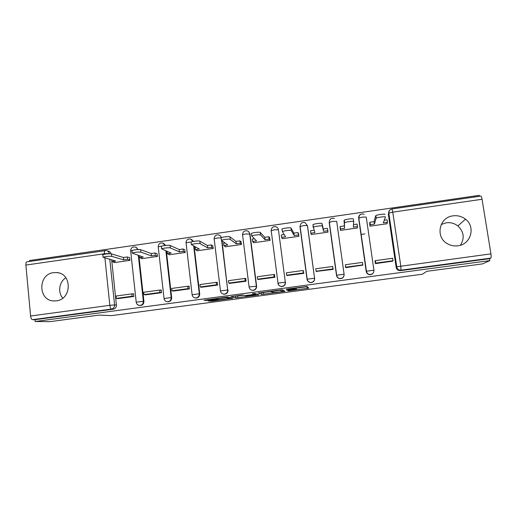 <?xml version="1.0" encoding="UTF-8"?>
<svg xmlns="http://www.w3.org/2000/svg" width="517" height="517" viewBox="0 0 517 517"><rect width="100%" height="100%" fill="white"/><g stroke="black" fill="none" stroke-linecap="round" stroke-linejoin="round"><path stroke-width="0.78" d="M287.879 290.961L308.785 288.143L307.098 286.483L286.295 289.158L295.207 288.622L286.547 290.192L296.351 289.436L287.879 290.961M56.347 300.836C71.953 299.44 72.27 273.364 56.767 272.575L53.619 272.64C37.728 274.146 37.948 300.862 53.93 300.946L56.347 300.836M457.842 245.795C470.851 244.58 475.944 226.808 465.5 219.195C461.849 216.39 457.726 215.272 453.125 215.841C438.868 217.205 434.991 237.658 447.851 243.959C450.973 245.627 454.307 246.241 457.842 245.795M441.221 224.475L446.313 222.788C450.611 222.258 454.469 223.312 457.881 225.948C463.93 231.758 464.777 238.182 460.427 245.22M138.162 249.53L135.784 247.229M165.634 245.426L163.534 243.339M193.423 241.42L191.607 239.455M221.547 237.581L220.022 235.61M251.236 290.011L252.516 290.392C255.211 290.302 256.574 288.893 256.613 286.179L250.028 234.143L248.793 231.855M209.773 300.745L208.429 301.023L212.041 301.14L232.921 298.257L227.874 297.075L225.845 297.243L204.034 300.267L208.17 300.461L218.09 299.078L217.256 298.703L226.362 297.611L229.658 298.496L209.773 300.745M489.858 260.6L482.484 263.896L426.712 271.341L422.376 274.223L111.569 315.616L98.921 315.118L49.968 321.658L35.143 321.503L489.858 260.6L489.547 258.674L490.769 258.112L401.05 270.165L399.395 270.042C397.832 269.519 396.894 268.459 396.584 266.869L388.661 213.314C388.506 211.459 389.288 210.109 391.001 209.269M261.822 294.406L285.029 291.342L282.334 289.798L280.401 289.947L258.099 292.997L261.822 294.406L261.602 292.68L271.276 291.491M257.421 295.091L235.83 297.87L230.912 296.668L241.18 295.188L243.184 295.033L245.013 295.562L252.71 294.638L254.196 294.335L252.49 293.721L254.907 293.43L258.888 294.793L257.421 295.091L257.317 294.257M102.831 255.075L102.793 254.758C105.52 253.912 108.402 253.614 111.459 253.873L111.717 256.354C108.667 256.115 105.778 256.406 103.057 257.246L115.64 261.027L111.853 261.57L111.678 259.935L116.415 305.095L114.587 304.933C114.606 307.182 113.553 308.559 111.433 309.069L32.526 319.668C31.543 319.435 30.897 318.213 30.593 316.01L25.882 265.072C25.772 263.231 26.102 262.145 26.871 261.828L26.987 261.809M479.44 196.292L479.285 195.342L29.469 260.549L29.553 261.44M35.143 321.503L34.975 319.706L32.526 319.668M396.164 267.354L388.312 214.232L388.823 213.153L396.759 266.785L396.164 267.354C396.474 268.93 397.399 269.977 398.956 270.501L399.395 270.042C397.896 269.493 397.017 268.407 396.759 266.785L490.93 253.853C491.266 256.238 491.208 257.66 490.769 258.112M480.797 196.098L480.862 196.085C481.314 196.247 481.715 197.307 482.064 199.271L490.93 253.853M369.681 223.363L369.991 226.168L387.175 223.725L387.091 223.182M375.342 260.749L375.006 260.794L375.413 263.618L392.694 261.169M345.421 264.833L345.673 267.664L362.766 265.118M340.147 227.583L340.444 230.382L357.454 227.958L357.35 227.222M316.197 271.431L333.181 269.363L332.664 266.572M311.085 233.781L311.189 234.544L328.03 232.146L327.552 229.386M287.064 275.535L303.86 273.351L303.169 270.598M282.146 238.137L282.217 238.673L298.897 236.295L298.432 233.548M258.203 279.497L274.831 277.299L274.469 274.521L273.971 274.585M253.479 242.286L253.537 242.757L270.048 240.405L269.603 237.665M229.619 283.4L246.086 281.209L245.737 278.437L245.058 278.534M225.076 246.363L225.134 246.803L241.484 244.476L241.051 241.749M201.32 287.258L217.618 285.08L217.282 282.321L216.429 282.437M196.958 250.383L197.003 250.81L213.198 248.503L212.778 245.788M173.292 291.077L189.429 288.913L189.112 286.166L188.085 286.308M169.104 254.364L169.149 254.778L185.189 252.49L184.782 249.789M145.535 294.858L161.517 292.712L161.214 289.979L160.018 290.14M141.516 258.306L141.561 258.707L157.446 256.445L157.052 253.75M118.044 298.6L133.871 296.467L133.58 293.746L132.216 293.934M114.192 262.203L114.238 262.597L129.967 260.355L129.593 257.679M138.899 255.631L143.913 301.385L143.345 301.314C143.299 303.88 142.039 305.263 139.558 305.476L137.561 304.713M166.39 251.146L171.676 297.637L171.179 297.559C171.14 300.157 169.86 301.547 167.334 301.741L167.838 301.805C170.358 301.611 171.638 300.228 171.676 297.637M194.114 246.376L199.711 293.856L199.297 293.766C199.258 296.403 197.946 297.798 195.368 297.96L195.794 298.038C198.366 297.876 199.672 296.48 199.711 293.856M222.045 241.135L227.687 289.934C227.648 292.616 226.31 294.018 223.674 294.147L224.023 294.238C226.653 294.102 227.984 292.706 228.023 290.037M285.487 282.282C285.442 285.054 284.04 286.463 281.274 286.508L281.086 286.399C279.329 286.017 278.295 284.899 277.997 283.045L271.186 230.595C271.457 227.551 273.034 226.265 275.916 226.743C277.345 227.254 278.185 228.262 278.443 229.748L285.313 282.159C285.268 284.945 283.859 286.353 281.086 286.399C279.283 286.05 278.211 284.97 277.862 283.167L285.313 282.159L278.443 229.748L274.378 229.787L271.063 230.815M307.99 281.28L310.194 282.463C308.481 282.043 307.479 280.931 307.182 279.115L300.112 226.44C300.416 223.292 302.051 222.019 305.017 222.607L307.537 225.864L314.556 278.217C314.51 281.061 313.056 282.476 310.194 282.463C308.429 282.075 307.376 280.996 307.027 279.232L314.556 278.217L307.428 225.574L303.473 225.593L299.97 226.653L307.027 279.206M373.507 272.556C372.531 274.223 371.083 274.902 369.151 274.585C367.503 274.113 366.514 273.054 366.191 271.399L358.649 218.2C358.507 216.423 359.231 215.104 360.834 214.251M360.982 234.459L364.957 233.897M62.803 298.122C57.574 292.37 59.145 281.927 65.846 277.771M139.836 305.502L140.139 305.528C142.614 305.321 143.868 303.938 143.913 301.385M167.366 301.741L167.838 301.805M195.213 297.947L195.794 298.038M223.228 294.076L224.023 294.238M310.303 282.586C313.153 282.599 314.601 281.19 314.646 278.353M336.541 275.535C336.922 277.183 337.937 278.204 339.591 278.611C342.39 278.741 343.902 277.429 344.128 274.663M359.212 215.919L358.617 218.504M107.252 250.797L108.208 251.094C109.675 251.398 110.599 252.296 110.987 253.789M34.975 319.706L113.294 309.192C115.394 308.688 116.435 307.318 116.415 305.095M489.547 258.674L400.591 270.617L398.956 270.501M389.055 211.421L388.312 214.232M296.183 288.163L307.292 286.677M261.169 292.519L261.602 292.68M281.468 291.743L282.547 291.53L280.04 290.224L271.102 291.685L273.054 292.544L281.468 291.743M282.301 289.785L282.547 291.53M243.701 295.181L237.542 296.002L237.755 297.714M235.054 296.008L237.542 296.002M246.848 296.092L255.87 294.884L254.952 294.587L247.307 295.504L245.846 295.802L246.848 296.092M384.273 220.197L387.11 219.796L387.472 222.245L383.31 222.84L385.417 217.056C385.96 216.229 377.649 217.256 376.253 218.187L375.878 215.602C377.268 214.652 385.572 213.618 385.036 214.465M369.623 223.622L369.939 222.252L370.295 224.695L374.431 224.107L374.075 221.657L375.652 215.822M369.939 222.252L374.075 221.657M375.083 261.324L375.4 260.626L375.756 263.095L393.004 260.749L392.616 261.279M375.756 263.095L375.51 263.605M375.4 260.626L392.636 258.274L393.004 260.749M374.431 224.107L376.027 218.4M370.295 224.695L369.972 226.039M387.472 222.245L386.858 223.764M353.492 224.604L357.079 224.094L357.428 226.53L353.311 227.118L353.706 221.606C354.016 220.83 345.97 221.806 344.645 222.704L344.283 220.126C345.602 219.214 353.647 218.239 353.344 219.034L353.699 221.567M340.225 228.824L340.083 226.524L340.419 228.96L344.522 228.372L344.057 220.371M340.083 226.524L344.18 225.935M345.44 265.977L345.421 264.723L345.763 267.179L362.837 264.853L362.701 265.35M345.763 267.179L345.77 267.651M345.421 264.723L362.488 262.39L362.837 264.853M344.522 228.372L344.425 222.943M340.419 228.96L340.509 230.369M357.428 226.53L357.26 227.984M313.147 227.396L313.005 224.611C314.258 223.732 322.065 222.808 321.988 223.551L322.337 226.11C322.421 225.386 314.614 226.31 313.354 227.176L314.905 232.598L310.846 233.18L311.37 234.518M310.846 233.18L310.523 230.756L314.103 230.239M321.988 223.551L323.274 228.928L327.345 228.346L327.959 232.159M327.875 231.047L327.345 228.346M332.987 267.955L332.638 266.468L315.745 268.769L316.074 271.218L332.974 268.918L333.084 269.376M316.074 271.218L316.32 271.658M332.638 266.468L332.974 268.918M322.337 226.11L323.61 231.357L327.688 230.776M323.61 231.357L323.274 228.928M281.875 229.328L282.056 229.044C283.245 228.197 290.825 227.325 290.961 228.016L291.297 230.569C291.168 229.891 283.581 230.769 282.392 231.603L285.591 236.78L281.571 237.355L282.515 238.628M281.571 237.355L281.254 234.944L284.046 234.544M290.961 228.016L293.882 233.135L297.915 232.56L298.878 236.179M298.561 233.787L297.915 232.56M303.557 271.089L303.091 270.501L286.366 272.782L286.683 275.218L303.414 272.937L303.763 273.364M286.683 275.218L287.168 275.619M303.091 270.501L303.414 272.937M291.297 230.569L294.205 235.552L298.238 234.977M294.205 235.552L293.882 233.135M251.268 233.736L251.417 233.438C252.542 232.624 259.928 231.79 260.258 232.443L260.581 234.983C260.251 234.35 252.871 235.183 251.74 235.978L256.561 240.922L252.58 241.491L253.944 242.699M252.58 241.491L252.277 239.087L254.293 238.802M260.258 232.443L264.782 237.297L268.775 236.728L269.086 239.138L270.023 240.172M269.712 237.794L268.775 236.728M274.527 274.973L273.836 274.495L257.279 276.75L257.582 279.18L274.152 276.925L274.734 277.312M257.582 279.18L258.3 279.548M273.836 274.495L274.152 276.925M260.581 234.983L265.092 239.707L269.086 239.138M265.092 239.707L264.782 237.297M220.979 238.098L221.089 237.788C222.155 237.006 229.354 236.211 229.878 236.818L230.188 239.345C229.671 238.757 222.465 239.552 221.399 240.321L227.823 245.026L223.88 245.588L225.651 246.732M223.88 245.588L223.59 243.19L224.837 243.016M229.878 236.818L235.965 241.42L239.92 240.857L240.224 243.255L241.452 244.198M241.155 241.827L239.92 240.857M245.788 278.863L244.871 278.443L228.475 280.686L228.773 283.096L245.174 280.867L245.989 281.222M228.773 283.096L229.716 283.432M244.871 278.443L245.174 280.867M230.188 239.345L236.269 243.817L240.224 243.255M236.269 243.817L235.965 241.42M191.006 242.415L191.064 242.092C192.078 241.342 199.11 240.586 199.814 241.148L200.111 243.662C199.413 243.119 192.376 243.882 191.361 244.612L199.362 249.084L195.458 249.64L197.63 250.719M195.458 249.64L195.18 247.255L195.678 247.184M199.814 241.148L207.44 245.504L211.356 244.942L211.64 247.333L213.166 248.212M212.881 245.846L211.356 244.942M217.334 282.734L216.196 282.36L199.956 284.576L200.241 286.98L216.487 284.77L217.528 285.093M200.241 286.98L201.41 287.284M216.196 282.36L216.487 284.77M200.111 243.662L207.724 247.889L211.64 247.333M207.724 247.889L207.44 245.504M161.343 246.687L161.349 246.357C162.299 245.64 169.182 244.909 170.054 245.433L170.345 247.94C169.473 247.43 162.59 248.16 161.627 248.864L171.179 253.104L167.321 253.653L169.88 254.674M167.062 251.417L167.321 253.653M170.054 245.433L179.186 249.549L183.063 248.994L183.341 251.372L185.151 252.186M184.879 249.834L183.063 248.994M189.157 286.567L187.794 286.237L171.722 288.434L171.993 290.825L188.078 288.635L189.338 288.925M171.993 290.825L173.382 291.097M187.794 286.237L188.078 288.635M170.345 247.94L179.464 251.921L183.341 251.372M179.464 251.921L179.186 249.549M131.958 250.913L131.925 250.577C134.756 249.692 137.645 249.388 140.605 249.672L140.882 252.167C137.923 251.902 135.027 252.199 132.197 253.078L143.274 257.085L139.448 257.634L142.395 258.59M139.241 255.741L139.448 257.634M140.605 249.672L151.21 253.55L155.048 253L155.313 255.366L157.407 256.128M157.149 253.789L155.048 253M161.252 290.367L159.675 290.076L143.758 292.247L144.017 294.632L159.947 292.467L161.427 292.719M144.017 294.632L145.626 294.871M159.675 290.076L159.947 292.467M140.882 252.167L151.475 255.915L155.313 255.366M151.475 255.915L151.21 253.55M111.459 253.873L123.505 257.518L127.311 256.968L127.563 259.327L129.935 260.038M129.683 257.705L127.311 256.968M133.619 294.134L131.835 293.876L116.066 296.028L116.319 298.399L132.087 296.254L133.787 296.48M116.319 298.399L118.135 298.613M131.835 293.876L132.087 296.254M111.717 256.354L123.757 259.87L127.563 259.327M111.853 261.57L115.168 262.468M123.757 259.87L123.505 257.518M130.659 251.023L130.633 250.764C130.84 248.076 132.262 246.803 134.905 246.952C136.32 247.262 137.238 248.134 137.645 249.556M158.221 247.068L158.208 246.809C158.422 244.063 159.863 242.783 162.532 242.977L165.214 245.478M186.023 243.068L186.049 242.809C186.269 240.004 187.736 238.725 190.443 238.97L193.087 241.484M214.09 239.022L214.154 238.776C214.387 235.901 215.886 234.615 218.639 234.925C220.048 235.332 220.927 236.25 221.282 237.684M242.434 234.938L242.531 234.705C242.783 231.752 244.315 230.466 247.132 230.847C248.612 231.332 249.485 232.346 249.75 233.884L256.354 286.069C256.316 288.79 254.946 290.199 252.244 290.296L252.516 290.392M250.028 234.143L245.569 233.942L242.531 234.705L249.091 286.941L256.613 286.179M109.636 253.731L109.203 253.744M109.798 259.418L114.587 304.933L109.837 305.314L104.906 258.061M104.505 254.248L104.453 253.744L25.882 265.072M30.593 316.01L109.837 305.314C110.147 307.544 110.677 308.798 111.433 309.069L113.294 309.192M482.064 199.271L392.771 212.151L400.778 266.029L401.05 270.165L400.591 270.617M138.317 255.43L143.345 301.314L136.204 302.148C136.514 304.106 137.638 305.217 139.558 305.476L140.139 305.528M164.031 298.529L171.179 297.559L165.879 250.932M192.117 294.755L199.297 293.766L193.681 246.157M220.475 290.948L227.687 289.934L221.69 240.896M249.11 287.116L249.091 286.941C249.394 288.822 250.448 289.94 252.244 290.296M336.489 275.257L329.161 222.446L332.858 221.36L336.696 221.36L344.096 274.23C344.038 277.157 342.525 278.573 339.572 278.476C337.853 278.049 336.832 276.976 336.489 275.257L344.096 274.23M366.191 271.399L358.649 218.2L362.54 217.075L366.262 217.101L373.927 270.178M373.933 270.204C373.856 273.228 372.285 274.637 369.216 274.437C367.561 273.965 366.579 272.898 366.256 271.238L373.933 270.204M186.004 242.841L186.269 241.245M167.334 301.741C165.44 301.456 164.335 300.345 164.018 298.399L158.202 246.603M223.674 294.147C221.838 293.824 220.765 292.706 220.455 290.793L214.154 238.776L217.043 238.053L220.979 237.865M195.368 297.96C193.507 297.663 192.414 296.545 192.104 294.612L186.049 242.809L191.536 241.885M158.208 246.809L162.39 245.976M136.217 302.271L130.633 250.764L133.354 250.118M26.871 261.828L106.328 250.512C107.956 250.874 108.913 251.902 109.19 253.601L104.453 253.744C104.305 251.876 104.512 250.797 105.087 250.499L105.164 250.487M480.862 196.085L392.022 208.952C389.889 209.488 388.823 210.891 388.823 213.153L392.771 212.151L391.996 208.958M296.144 287.84L296.351 289.436M295.983 287.859L296.17 289.307M295.123 287.975L295.207 288.622M294.955 288.001L295.02 288.486M306.943 286.728L307.176 288.454M283.381 290.367L283.542 291.607M263.483 292.538L263.696 294.251M235.623 296.157L235.83 297.87M254.086 293.469L254.196 294.335M255.721 293.708L255.87 294.884M254.81 293.423L254.952 294.587M229.638 297.488L229.748 298.374M226.31 297.185L226.362 297.611M216.629 298.471L216.733 299.317M208.073 299.614L208.17 300.461M206.05 299.886L206.141 300.629M231.454 297.915L231.532 298.542M211.957 300.455L212.041 301.14M210.005 300.713L210.076 301.308M58.718 272.931L56.767 272.575M457.881 225.948L465.5 219.195M369.151 274.585L369.216 274.437C367.626 273.939 366.702 272.84 366.424 271.141L358.811 218.025C359.212 214.607 361.002 213.359 364.181 214.277M339.591 278.611L339.572 278.476C337.918 278.017 336.948 276.912 336.664 275.147L329.316 222.252C329.665 218.982 331.365 217.715 334.434 218.452M271.238 291.168L271.283 291.53M376.253 218.187L375.878 215.602M344.645 222.704L344.283 220.126M313.354 227.176L313.005 224.611M282.392 231.603L282.056 229.044M251.74 235.978L251.417 233.438M221.399 240.321L221.089 237.788M191.361 244.612L191.064 242.092M161.627 248.864L161.349 246.357M132.197 253.078L131.925 250.577M103.057 257.246L102.793 254.758"/></g></svg>
